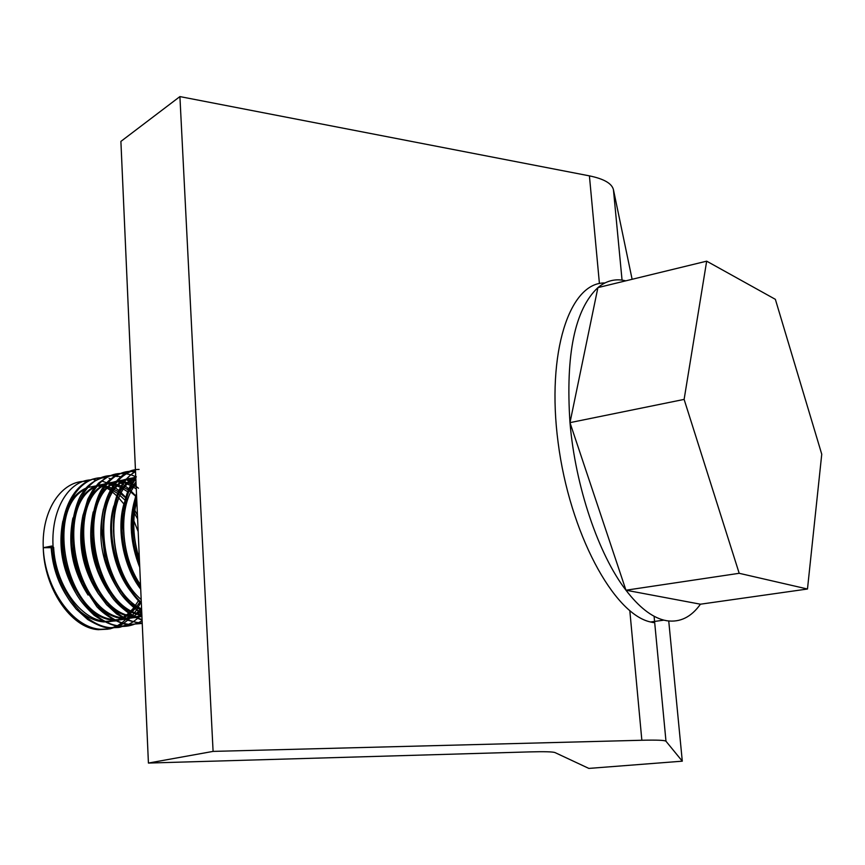 <?xml version="1.0" encoding="UTF-8"?>
<svg xmlns="http://www.w3.org/2000/svg" width="865" height="865" viewBox="0 0 865 865"><rect width="100%" height="100%" fill="white"/><g stroke="black" fill="none" stroke-linecap="round" stroke-linejoin="round"><path stroke-width="1.3" d="M625.849 280.822L622.53 280.173C613.653 278.887 605.446 281.363 597.91 287.613C574.793 309.356 565.483 354.358 569.981 422.639C575.355 486.444 598.526 554.616 625.957 590.211C638.824 606.981 651.475 616.95 663.92 620.14L666.861 620.756C680.063 622.616 691.254 617.102 700.434 604.202L625.957 590.211L569.981 422.639L597.91 287.613L706.673 261.165L684.118 399.403L569.981 422.639M604.851 282.985C569.667 282.077 546.193 352.336 558.12 442.566C569.678 532.764 613.642 614.182 650.588 621.989L653.551 622.605M684.118 399.403L739.197 573.3L807.477 589.011L821.75 454.222L775.364 299.333L706.673 261.165M739.197 573.3L625.957 590.211M807.477 589.011L700.434 604.202M87.127 481.416L86.673 481.394C62.096 479.87 41.498 509.788 43.25 547.707C44.029 588.633 71.222 628.131 98.199 629.666L108.039 629.179L116.851 626.022M51.9 547.696L43.25 547.707C44.829 588.449 72.865 627.871 100.61 629.277L109.898 628.898L118.429 626.228M43.25 547.707L51.792 546.031C51.651 553.081 54.052 564.369 59.004 579.907C62.453 588.514 66.27 595.812 70.465 601.813L76.207 609.122L87.754 619.556C97.594 625.309 104.708 628.087 109.12 627.882L118.656 627.46L127.555 624.53M95.734 479.913L94.004 479.794M90.62 479.859C66.454 481.124 48.991 514.437 53.63 552.757C58.16 591.746 84.316 625.568 110.342 627.676L119.64 627.309L128.193 624.606M99.713 477.977C74.801 478.929 57.869 512.34 62.172 550.518C63.307 564.045 72.487 589.141 78.618 597.542C81.57 602.289 86.781 608.236 94.253 615.361C103.886 621.87 112.104 625.514 118.916 626.282L119.37 626.314C125.933 626.822 131.934 625.676 137.384 622.887M105.454 477.826L100.924 477.718M100.297 477.75C76.196 478.95 58.798 512.34 63.469 550.81C68.032 589.941 94.166 623.935 120.138 626.076L129.458 625.709L138.022 622.973M117.51 476.55L115.348 476.161M114.677 476.064L110.666 475.599M109.455 475.858C96.664 478.561 87.689 484.205 82.521 492.791C73.914 504.457 69.33 534.948 72.119 548.951C73.612 559.731 76.953 571.473 82.132 584.178L96.783 606.625C106.611 617.469 122.333 624.649 128.766 624.671L142.238 623.276M120.689 476.756L115.899 475.804M115.229 475.728L113.304 475.588M110.039 475.631C86.003 476.756 68.681 510.22 73.374 548.843C77.969 588.124 104.092 622.292 130.01 624.465L142.238 623.438M119.251 473.728L108.028 476.485L98.599 483.07L92.62 490.314L87.808 499.192L82.835 515.972L81.321 531.467L82.121 547.177L84.932 562.174L91.387 580.739L98.069 593.271L106.611 604.711L116.645 613.966L127.436 620.162L138.703 623.038L142.228 622.984M130.583 474.701L125.76 473.696M125.079 473.62L120.484 473.469M119.846 473.501C95.885 474.55 78.639 508.09 83.364 546.864C87.992 586.286 114.094 620.627 139.946 622.843L140.389 622.876M134.432 471.847L130.366 471.317M129.123 471.587C118.689 473.079 110.569 477.588 104.762 485.114C94.609 496.769 89.884 526.19 91.603 539.284C92.025 546.518 94.155 556.822 97.994 570.197C102.34 581.096 107.065 590.179 112.18 597.434C116.159 603.143 123.392 609.609 133.913 616.842L142.098 620.14M135.005 471.501L132.875 471.328M129.718 471.349C107.152 472.441 90.328 502.154 92.858 538.971C95.409 575.906 117.143 611.717 142.065 619.535M139.07 469.425C118.451 469.176 101.497 495.829 101.443 529.175L105.13 558.347C109.152 571.278 113.272 581.291 117.478 588.373C121.435 596.18 129.545 604.7 141.817 613.934M135.437 469.749C114.245 476.323 103.357 497.321 102.773 532.764C103.843 565.245 120.267 599.553 141.774 612.917M135.502 471.198C128.528 476.01 123.479 481.535 120.343 487.763C114.472 497.57 110.72 520.406 111.704 531.413C111.877 541.036 114.223 553.059 118.743 567.505C126.16 585.919 131.026 592.957 141.384 604.051M135.524 471.685C104.092 488.379 106.319 569.894 141.319 602.494M135.783 477.577C132.129 482.486 129.642 486.671 128.334 490.141C126.268 494.845 124.365 502.273 122.603 512.426L122.041 530.829C122.798 543.404 125.306 555.471 129.555 567.018C132.367 574.587 136.086 581.929 140.725 589.065M135.837 478.864C117.77 501.678 119.284 554.119 140.617 586.675M136.497 493.569C133.221 503.895 131.826 515.389 132.334 528.039C133.124 538.365 133.264 544.669 139.622 564.261M136.648 497.115C131.707 516.578 132.626 537.414 139.416 559.612M117.424 625.719L121.392 623.2M121.954 622.789L125.814 619.448M126.355 618.908L130.096 614.626M131.75 612.366L134.194 608.484M138.173 531.553L133.534 520.016M132.334 517.562L131.599 516.146M123.976 504.079L117.608 496.661M116.743 495.796L110.925 490.747M110.125 490.141L104.676 486.638M103.919 486.227L102.438 485.46M119.013 625.957L123.09 623.676M123.663 623.297L127.652 620.248M128.215 619.751L132.096 615.837M132.637 615.21L136.378 610.236M136.897 609.447L140.444 603.132M137.449 515.194L134.291 509.355M125.717 497.332L119.748 491.277M118.927 490.563L113.401 486.411M112.645 485.914L107.444 483.103M106.719 482.789L101.789 481.026M128.777 624.325L132.875 622M133.459 621.611L137.47 618.507M138.032 617.999L141.828 614.107M135.762 495.948L129.869 489.774M128.885 488.898L123.284 484.573M122.516 484.065L118.678 481.848M110.861 478.81L109.066 478.377M138.487 488.206L126.658 479.805M138.616 622.681L142.12 620.713M132.464 482.216L128.215 479.729M136.367 476.875L131.296 474.907M654.081 616.237L665.985 741.24C664.882 740.224 656.838 739.899 641.852 740.256L213.093 751.393L148.423 763.06L529.077 751.912C544.236 751.501 552.897 751.728 555.038 752.593L588.86 768.412L682.29 761.178L668.742 621.016M599.423 283.558L589.411 175.865C603.878 178.85 611.89 183.445 613.436 189.673L632.12 279.298M665.985 741.24L682.29 761.178M589.411 175.865L179.909 96.588L120.895 141.406L148.423 763.06M213.093 751.393L179.909 96.588M51.197 547.826C52.441 565.937 57.75 582.221 67.135 596.688M77.969 609.511C86.446 617.123 95.128 621.275 104.005 621.957L104.373 621.978M106.157 622.043L115.229 620.811M116.256 620.497L122.452 617.74M123.241 617.264L128.377 613.48M129.058 612.874L133.599 607.987M134.216 607.198L138.314 600.916M137.621 518.989L133.978 512.199M132.896 510.447L132.431 509.701M124.938 500.046L118.537 494.153M117.651 493.483L111.509 489.644M110.633 489.212L104.481 486.919M103.584 486.703L96.956 485.903M95.939 485.914L87.527 487.525M86.013 488.13C78.434 491.493 72.379 497.71 67.838 506.771M62.853 521.054C57.836 547.383 62.745 572.327 77.569 595.877M88.219 608.246C96.556 615.631 105.065 619.664 113.748 620.335L114.342 620.378M116.115 620.432L125.155 619.145M126.171 618.821L132.356 615.999M135.6 613.847L138.292 611.641M138.973 611.014L141.579 608.333M136.811 500.684L135.989 499.721M127.652 491.774L121.457 487.774M120.581 487.33L114.375 484.93M113.477 484.703L106.838 483.827M105.811 483.827L97.421 485.362M95.907 485.946C88.414 489.222 82.402 495.31 77.861 504.187M72.909 517.973C67.502 545.166 72.552 570.857 88.079 595.044M98.534 606.971C106.741 614.128 115.077 618.043 123.565 618.713L124.387 618.767M126.149 618.81L135.145 617.459M136.162 617.123L141.849 614.528M136.292 488.974L132.161 486.292M130.593 485.438L124.355 482.94M123.446 482.692L116.775 481.74M115.748 481.729L107.368 483.189M105.865 483.762C98.459 486.941 92.49 492.888 87.96 501.603M83.029 514.924C77.234 542.95 82.445 569.365 98.642 594.168M108.925 605.662C116.98 612.604 125.155 616.41 133.437 617.069L134.497 617.134M136.248 617.167L141.936 616.594L135.081 616.583M133.48 480.67L126.787 479.643M125.76 479.621L117.391 481.005M115.899 481.556C108.579 484.638 102.654 490.455 98.134 499.008M93.215 511.907C87.051 540.744 92.404 567.862 109.271 593.26M119.381 604.354C126.755 610.647 134.259 614.28 141.882 615.264M135.783 477.502L127.49 478.799M125.998 479.34C118.765 482.324 112.883 488.011 108.374 496.402M103.476 508.923C96.945 538.538 102.438 566.316 119.954 592.287M129.912 603.013L141.676 610.625M135.773 477.264C128.788 480.216 123.09 485.719 118.689 493.785M113.823 505.895C105.952 531.651 113.477 569.354 130.712 591.292M140.508 601.662L141.309 602.332M135.967 481.805L129.069 491.158M124.236 502.879C116.083 528.645 123.436 566.856 140.725 589.206M134.724 499.905C128.734 521.098 130.42 543.631 139.762 567.483M53.641 547.35C55.241 582.534 78.164 617.134 102.578 621.027M104.86 621.394L115.521 620.951M116.645 620.681L123.284 618.194M124.117 617.751L129.447 614.204M130.15 613.62L134.821 609.003M135.448 608.257L139.654 602.332M125.587 497.753L119.251 492.401M118.375 491.785L112.245 488.325M111.369 487.947L105.141 486M104.222 485.827L97.345 485.449M84.997 489.363C45.358 508.382 65.535 614.388 112.591 619.459M114.861 619.805L125.468 619.286M126.582 619.016L133.21 616.464M134.043 616.021L139.373 612.388M140.076 611.793L141.665 610.355M135.675 496.261L129.317 490.714M128.377 490.033L122.192 486.433M121.305 486.033L115.045 483.978M114.126 483.795L107.238 483.351M106.146 483.438L96.75 486.152M94.923 487.146C55.09 505.917 75.515 613.08 122.679 617.87M124.938 618.194L135.481 617.621M136.594 617.34L141.882 615.383M136.194 486.746L133.145 484.995M131.329 484.108L125.025 481.956M124.106 481.762L117.197 481.243M116.105 481.318L106.741 483.946M104.925 484.908C64.897 503.43 85.559 611.76 132.832 616.258M134.151 479.718L127.22 479.113M126.139 479.178L116.797 481.719M114.991 482.67C75.352 500.64 94.923 608.419 141.838 614.42M135.762 477.069L126.917 479.48M125.133 480.41C90.047 496.088 99.929 589.779 141.601 608.928M135.34 478.129C104.589 491.796 106.925 570.695 141.19 599.575M136.065 483.968C118.202 504.219 119.63 554.952 140.53 584.859M136.821 500.965C132.042 519.011 132.907 538.387 139.395 559.082M613.436 189.673L622.054 280.109M641.852 740.256L629.828 610.798M663.92 620.14L650.588 621.989M86.673 481.394L87.527 481.21M102.416 477.967L103.627 477.696M121.835 473.728L123.057 473.469M98.632 629.709L101.064 629.309M109.574 627.914L110.796 627.72M119.37 626.314L120.592 626.119M129.22 624.703L130.453 624.508M105.476 621.708L106.438 621.557M98.005 485.925L100.405 485.406M115.38 620.064L116.202 619.935M107.638 483.849L110.06 483.33M125.349 618.41L126.02 618.302M117.348 481.762L119.792 481.232M133.437 617.069L134.129 616.95M127.123 479.653L129.588 479.124"/></g></svg>
